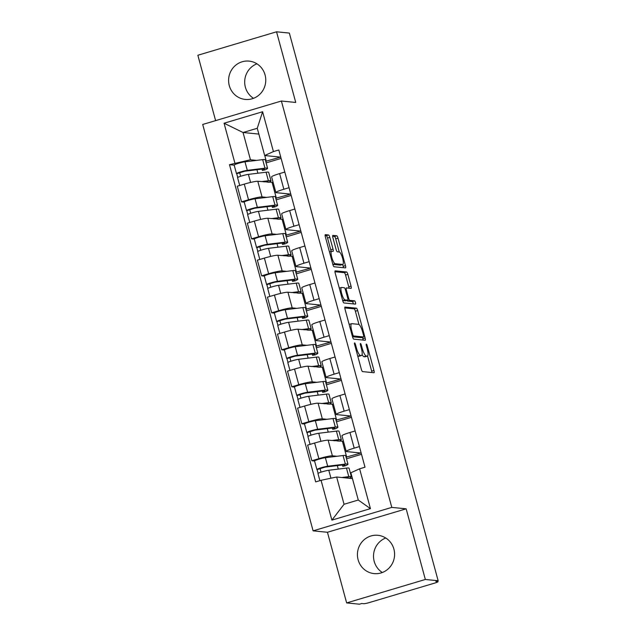 <?xml version="1.0" encoding="UTF-8"?>
<svg xmlns="http://www.w3.org/2000/svg" width="636" height="636" viewBox="0 0 636 636"><rect width="100%" height="100%" fill="white"/><g stroke="black" fill="none" stroke-linecap="round" stroke-linejoin="round"><path stroke-width="0.95" d="M354.602 342.907A1.693 0.413 73.4 0 0 354.562 342.915A1.693 0.413 73.4 0 0 354.602 344.497L361.32 369.222A2.425 0.588 73.4 0 0 362.584 371.615L373.952 372.744A2.425 0.588 73.4 0 0 374.016 372.736A2.425 0.588 73.4 0 0 373.952 370.478L367.234 345.753A1.693 0.413 73.4 0 0 366.352 344.076A1.693 0.413 73.4 0 0 366.312 344.084A1.693 0.413 73.4 0 0 366.352 345.666L367.218 348.862A7.751 1.892 73.4 0 1 367.417 356.096A7.751 1.892 73.4 0 1 367.226 356.112L366.28 356.017A7.751 1.892 73.4 0 1 362.234 348.369L361.359 345.165A1.693 0.413 73.4 0 0 360.477 343.496A1.693 0.413 73.4 0 0 360.437 343.496A1.693 0.413 73.4 0 0 360.477 345.078L361.351 348.282A7.751 1.892 73.4 0 1 361.542 355.508A7.751 1.892 73.4 0 1 361.351 355.524L360.405 355.429A7.751 1.892 73.4 0 1 356.359 347.781L355.492 344.585A1.693 0.413 73.4 0 0 354.602 342.907M253.51 98.326A19.255 18.579 95.7 0 1 245.377 87.212A19.255 18.579 95.7 0 1 256.944 63.823M229.286 85.606A19.255 18.579 -84.3 0 0 245.273 99.431A19.255 18.579 -84.3 0 0 265.077 74.945A19.255 18.579 -84.3 0 0 249.089 61.112A19.255 18.579 -84.3 0 0 229.286 85.606M382.339 572.503A19.255 18.579 95.7 0 1 374.207 561.389A19.255 18.579 95.7 0 1 385.774 538M358.116 559.783A19.255 18.579 -84.3 0 0 374.103 573.608A19.255 18.579 -84.3 0 0 393.907 549.122A19.255 18.579 -84.3 0 0 377.919 535.297A19.255 18.579 -84.3 0 0 358.116 559.783M329.456 251.912L331.618 251.268A6.479 1.582 73.4 0 1 331.777 251.26L333.026 251.379A2.425 0.588 73.4 0 0 333.081 251.371A2.425 0.588 73.4 0 0 333.026 249.113L329.83 237.363A2.425 0.588 73.4 0 0 328.566 234.97L325.378 234.652A2.425 0.588 73.4 0 0 325.314 234.66A2.425 0.588 73.4 0 0 325.378 236.918L332.843 264.377A2.425 0.588 73.4 0 0 334.107 266.77L345.475 267.899A2.425 0.588 73.4 0 0 345.531 267.899A2.425 0.588 73.4 0 0 345.467 265.641L338.01 238.174A2.425 0.588 73.4 0 0 336.746 235.789L332.89 235.407A2.425 0.588 73.4 0 0 332.835 235.407A2.425 0.588 73.4 0 0 332.89 237.665L336.086 249.423A2.425 0.588 73.4 0 0 337.35 251.808L339.258 251.999L335.713 238.858A2.425 0.588 73.4 0 0 334.449 236.473L332.644 236.29M331.618 251.268A6.479 1.582 73.4 0 0 331.865 257.62A6.479 1.582 73.4 0 0 335.156 263.709L342.645 264.449A6.479 1.582 73.4 0 0 342.804 264.441A6.479 1.582 73.4 0 0 342.558 258.089A6.479 1.582 73.4 0 0 339.258 251.999M406.15 508.824L327.453 532.268L346.652 602.928L425.341 579.476L406.15 508.824L391.8 507.393L281.39 101.021L295.74 102.452L276.541 31.8L289.348 33.072L438.148 580.748L435.851 581.431L437.846 581.63L437.648 580.899M425.341 579.476L438.148 580.748M345.038 307.029A2.425 0.588 73.4 0 0 344.982 307.037A2.425 0.588 73.4 0 0 345.046 309.295L352.503 336.754A2.425 0.588 73.4 0 0 353.767 339.147L365.136 340.276A2.425 0.588 73.4 0 0 365.191 340.276A2.425 0.588 73.4 0 0 365.136 338.018L357.671 310.551A2.425 0.588 73.4 0 0 356.406 308.166L344.927 307.069M342.669 300.566L335.212 273.106A2.425 0.588 73.4 0 1 335.148 270.849A2.425 0.588 73.4 0 1 335.212 270.841L346.58 271.977A2.425 0.588 73.4 0 1 347.844 274.362L351.032 286.12A2.425 0.588 73.4 0 1 351.096 288.378A2.425 0.588 73.4 0 1 351.032 288.386L346.421 287.925A2.425 0.588 73.4 0 0 346.366 287.925A2.425 0.588 73.4 0 0 346.429 290.191L348.544 297.982A2.425 0.588 73.4 0 0 349.808 300.375L354.61 300.852A1.693 0.413 73.4 0 1 355.468 302.442A1.693 0.413 73.4 0 1 355.532 304.103A1.693 0.413 73.4 0 1 355.492 304.111L343.933 302.959A2.425 0.588 73.4 0 1 342.669 300.566M346.652 602.928L359.459 604.2L361.749 603.516L363.744 603.715A4.937 0.477 164.8 0 0 369.619 602.475L434.547 583.133A4.937 0.477 164.8 0 0 438.021 581.709A4.937 0.477 164.8 0 0 437.846 581.63M327.453 532.268L313.103 530.845L202.701 124.473L281.39 101.021M276.541 31.8L197.852 55.253L215.612 120.625M346.071 457.181L360.962 453.015L346.612 451.584A11.353 1.097 -15.2 0 1 346.207 451.417A11.353 1.097 -15.2 0 1 354.204 448.142L359.412 446.591M343.464 441.312L328.136 440.176A11.353 1.097 164.8 0 0 314.621 443.022L318.875 458.667A11.353 1.097 -15.2 0 1 332.39 455.821L336.969 456.274M318.875 458.667L311.879 460.758L314.574 461.021M361.502 454.311L346.509 458.779M355.158 430.946L349.951 432.496A11.353 1.097 164.8 0 0 341.961 435.763L346.207 451.417M314.621 443.022L307.625 445.105L311.879 460.758M336.023 420.197L350.913 416.024L336.563 414.593A11.353 1.097 -15.2 0 1 336.158 414.426A11.353 1.097 -15.2 0 1 344.156 411.158L349.363 409.608M304.525 424.037L301.83 423.767L308.826 421.684A11.353 1.097 -15.2 0 1 322.341 418.838L326.92 419.291M351.454 417.319L336.46 421.787M345.11 393.962L339.902 395.513A11.353 1.097 164.8 0 0 331.913 398.78L336.158 414.426M333.415 404.321L318.087 403.184A11.353 1.097 164.8 0 0 304.572 406.038L297.576 408.121L301.83 423.767M325.974 383.214L340.864 379.04L326.514 377.609A11.353 1.097 -15.2 0 1 326.109 377.442A11.353 1.097 -15.2 0 1 334.107 374.175L339.314 372.624M294.476 387.054L291.781 386.783L298.777 384.7A11.353 1.097 -15.2 0 1 312.292 381.846L316.871 382.308M341.405 380.336L326.411 384.804M335.061 356.971L329.853 358.521A11.353 1.097 164.8 0 0 321.864 361.797L326.109 377.442M323.366 367.338L308.039 366.201A11.353 1.097 164.8 0 0 294.524 369.055L287.528 371.138L291.781 386.783M315.925 346.223L330.815 342.057L316.466 340.626A11.353 1.097 -15.2 0 1 316.06 340.459A11.353 1.097 -15.2 0 1 324.058 337.183L329.265 335.633M284.427 350.07L281.732 349.8L288.728 347.717A11.353 1.097 -15.2 0 1 302.243 344.863L306.822 345.316M331.356 343.353L316.362 347.82M325.012 319.988L319.805 321.538A11.353 1.097 164.8 0 0 311.815 324.805L316.06 340.459M313.317 330.354L297.99 329.217A11.353 1.097 164.8 0 0 284.475 332.064L277.479 334.146L281.732 349.8M305.876 309.239L320.767 305.065L306.417 303.642A11.353 1.097 -15.2 0 1 306.011 303.467A11.353 1.097 -15.2 0 1 314.009 300.2L319.216 298.65M274.378 313.079L271.683 312.809L278.679 310.726A11.353 1.097 -15.2 0 1 292.194 307.88L296.774 308.333M321.307 306.361L306.314 310.829M314.963 283.004L309.756 284.554A11.353 1.097 164.8 0 0 301.766 287.822L306.011 303.467M303.269 293.363L287.941 292.226A11.353 1.097 164.8 0 0 274.426 295.08L267.43 297.163L271.683 312.809M295.827 272.256L310.718 268.082L296.368 266.651A11.353 1.097 -15.2 0 1 295.963 266.484A11.353 1.097 -15.2 0 1 303.96 263.217L309.168 261.666M264.33 276.096L261.635 275.825L268.63 273.742A11.353 1.097 -15.2 0 1 282.145 270.888L286.725 271.349M311.258 269.378L296.265 273.846M304.914 246.013L299.707 247.563A11.353 1.097 164.8 0 0 291.717 250.838L295.963 266.484M293.22 256.38L277.892 255.243A11.353 1.097 164.8 0 0 264.377 258.097L257.381 260.18L261.635 275.825M285.779 235.264L300.669 231.099L286.319 229.668A11.353 1.097 -15.2 0 1 285.914 229.501A11.353 1.097 -15.2 0 1 293.911 226.225L299.119 224.675M254.281 239.112L251.586 238.842L258.582 236.759A11.353 1.097 -15.2 0 1 272.097 233.905L276.676 234.358M301.21 232.394L286.216 236.862M294.865 209.029L289.658 210.58A11.353 1.097 164.8 0 0 281.661 213.855L285.914 229.501M283.171 219.396L267.843 218.259A11.353 1.097 164.8 0 0 254.328 221.105L247.332 223.196L251.586 238.842M275.73 198.281L290.62 194.107L276.27 192.684A11.353 1.097 -15.2 0 1 275.865 192.509A11.353 1.097 -15.2 0 1 283.863 189.242L289.07 187.692M244.232 202.121L241.537 201.858L248.533 199.768A11.353 1.097 -15.2 0 1 262.048 196.922L266.627 197.375M291.161 195.403L276.167 199.871M284.817 172.046L279.609 173.596A11.353 1.097 164.8 0 0 271.612 176.864L275.865 192.509M273.122 182.413L257.795 181.268A11.353 1.097 164.8 0 0 244.28 184.122L237.284 186.205L241.537 201.858M272.144 182.699L276.398 198.345M282.193 219.69L286.446 235.336M292.242 256.674L296.495 272.319M302.291 293.657L306.544 309.303M312.34 330.64L316.593 346.294M322.388 367.632L326.642 383.277M332.437 404.615L336.69 420.261M342.486 441.599L346.739 457.252M352.447 478.582L336.643 477.008L344.052 504.269L358.275 500.031L350.865 472.763L359.618 468.804L365.008 467.198L278.814 149.969L273.424 151.575L264.679 155.542L257.27 128.273L243.047 132.511L250.457 159.779L256.578 160.391M359.618 468.804L370.438 508.633L331.897 520.121L321.069 480.291L336.643 477.008M250.457 159.779L229.493 164.668L315.679 481.897L321.069 480.291M234.883 163.062L224.063 123.233L262.604 111.745L273.424 151.575M391.8 507.393L313.103 530.845M258.852 134.085L243.047 132.511L224.063 123.233M265.681 161.298L280.571 157.124L264.679 155.542M264.767 155.55L266.349 161.361M234.183 165.137L229.493 164.668M338.273 469.098L337.326 465.608M281.112 158.42L266.118 162.888M328.224 432.114L327.278 428.624M318.175 395.131L317.229 391.641M308.126 358.148L307.18 354.65M298.077 321.156L297.131 317.666M288.029 284.173L287.082 280.683M277.98 247.189L277.034 243.691M267.931 210.198L266.985 206.708M257.882 173.215L256.936 169.725M370.438 508.633L358.275 500.031M331.897 520.121L344.052 504.269M257.27 128.273L262.604 111.745M357.718 355.961A7.751 1.892 73.4 0 0 358.108 356.112L360.405 355.429M361.542 355.508L359.245 356.192A7.751 1.892 73.4 0 1 359.054 356.208L358.108 356.112M362.091 354.618A7.751 1.892 73.4 0 0 363.983 356.701L366.28 356.017M367.417 356.096L365.12 356.78A7.751 1.892 73.4 0 1 364.929 356.796L363.983 356.701M371.917 372.537A2.425 0.588 73.4 0 0 371.663 371.162L367.552 356.025M358.982 324.495L355.381 311.235A2.425 0.588 73.4 0 0 354.117 308.85L344.791 307.919M363.092 340.077A2.425 0.588 73.4 0 0 362.838 338.702L362.456 337.287M352.694 334.282A1.693 0.413 73.4 0 0 353.576 335.959L363.554 336.953A1.693 0.413 73.4 0 0 363.593 336.945A1.693 0.413 73.4 0 0 363.554 335.363L362.639 331.992A7.751 1.892 73.4 0 0 358.593 324.344L351.772 323.668A7.751 1.892 73.4 0 0 351.581 323.684A7.751 1.892 73.4 0 0 351.772 330.911L352.694 334.282L351.899 334.52M361.343 337.613A1.693 0.413 73.4 0 1 361.304 337.629A1.693 0.413 73.4 0 1 361.264 337.637L352.503 336.762M351.581 323.684L349.291 324.368A7.751 1.892 73.4 0 0 349.156 324.432M334.957 271.731L344.283 272.661L346.58 271.977M348.989 288.18A2.425 0.588 73.4 0 0 348.743 286.804L345.547 275.046A2.425 0.588 73.4 0 0 344.283 272.661M346.914 300.391A2.425 0.588 73.4 0 0 347.51 301.059L352.312 301.536L354.61 300.852M353.346 303.897A1.693 0.413 73.4 0 0 352.312 301.536M341.643 287.448A6.479 1.582 73.4 0 0 341.484 287.464A6.479 1.582 73.4 0 0 341.731 293.816A6.479 1.582 73.4 0 0 345.022 299.898L347.661 300.16A2.425 0.588 73.4 0 0 347.717 300.152A2.425 0.588 73.4 0 0 347.661 297.894L345.539 290.096A2.425 0.588 73.4 0 0 344.275 287.711L341.643 287.448M342.669 300.574A6.479 1.582 73.4 0 0 342.732 300.582L345.022 299.898M345.475 300.812A2.425 0.588 73.4 0 1 345.428 300.836A2.425 0.588 73.4 0 1 345.364 300.844L342.732 300.582M330.99 251.459A2.425 0.588 73.4 0 0 330.728 249.797L327.54 238.047A2.425 0.588 73.4 0 0 326.276 235.654L325.123 235.543M332.843 264.385A6.479 1.582 73.4 0 0 332.867 264.393L335.156 263.709M342.804 264.441L340.506 265.125A6.479 1.582 73.4 0 1 340.347 265.132L332.867 264.393M343.432 267.7A2.425 0.588 73.4 0 0 343.178 266.325L342.677 264.473M342.399 464.988L342.756 466.299A11.599 1.121 164.8 0 0 344.879 465.019A11.599 1.121 164.8 0 0 342.836 464.932L325.171 467.094L317.094 469.607A6.169 0.596 164.8 0 1 316.879 469.511L314.558 460.981A6.169 0.596 164.8 0 1 318.636 459.279A6.169 0.596 164.8 0 1 325.378 457.697L343.05 455.535A14.811 1.423 164.8 0 1 345.658 455.646L347.971 464.177A14.811 1.423 164.8 0 0 345.372 464.065L327.699 466.228A6.169 0.596 164.8 0 0 320.957 467.818A6.169 0.596 164.8 0 0 316.879 469.511M342.756 466.299L345.261 465.814A14.811 1.423 164.8 0 0 347.971 464.177M321.021 472.174L320.043 468.581M344.171 477.755L346.254 477.501A11.599 1.121 -15.2 0 1 348.29 477.588A11.599 1.121 -15.2 0 1 347.765 478.113M349.021 478.24A14.811 1.423 164.8 0 0 351.39 476.746L349.069 468.207A14.811 1.423 164.8 0 0 346.461 468.096L328.796 470.258A6.169 0.596 164.8 0 0 322.055 471.848A6.169 0.596 164.8 0 0 317.968 473.542L319.9 480.641M351.39 476.746A14.811 1.423 164.8 0 0 348.782 476.634L341.667 477.509M318.111 473.351L317.094 469.607M332.35 428.004L332.708 429.316A11.599 1.121 164.8 0 0 334.83 428.036A11.599 1.121 164.8 0 0 332.787 427.948L315.122 430.111L307.045 432.615A6.169 0.596 164.8 0 1 306.83 432.528L304.509 423.989A6.169 0.596 164.8 0 1 308.587 422.296A6.169 0.596 164.8 0 1 315.329 420.706L333.002 418.552A14.811 1.423 164.8 0 1 335.609 418.663L337.923 427.193A14.811 1.423 164.8 0 0 335.323 427.082L317.65 429.244A6.169 0.596 164.8 0 0 310.909 430.826A6.169 0.596 164.8 0 0 306.83 432.528M332.708 429.316L335.212 428.831A14.811 1.423 164.8 0 0 337.923 427.193M310.972 435.183L309.994 431.598M334.123 440.772L336.205 440.517A11.599 1.121 -15.2 0 1 338.241 440.605A11.599 1.121 -15.2 0 1 337.716 441.13M338.972 441.249A14.811 1.423 164.8 0 0 341.341 439.762L339.02 431.224A14.811 1.423 164.8 0 0 336.412 431.113L318.747 433.275A6.169 0.596 164.8 0 0 312.006 434.857A6.169 0.596 164.8 0 0 307.919 436.558L310.05 444.389M341.341 439.762A14.811 1.423 164.8 0 0 338.734 439.651L331.618 440.517M308.062 436.368L307.045 432.615M322.301 391.013L322.659 392.333A11.599 1.121 164.8 0 0 324.781 391.053A11.599 1.121 164.8 0 0 322.738 390.965L305.073 393.127L296.996 395.632A6.169 0.596 164.8 0 1 296.781 395.544L294.46 387.006A6.169 0.596 164.8 0 1 298.538 385.305A6.169 0.596 164.8 0 1 305.28 383.723L322.953 381.56A14.811 1.423 164.8 0 1 325.56 381.672L327.874 390.21A14.811 1.423 164.8 0 0 325.274 390.099L307.601 392.261A6.169 0.596 164.8 0 0 300.86 393.843A6.169 0.596 164.8 0 0 296.781 395.544M322.659 392.333L325.163 391.84A14.811 1.423 164.8 0 0 327.874 390.21M300.923 398.2L299.946 394.606M324.074 403.781L326.157 403.526A11.599 1.121 -15.2 0 1 328.192 403.614A11.599 1.121 -15.2 0 1 327.667 404.138M328.923 404.265A14.811 1.423 164.8 0 0 331.292 402.771L328.971 394.24A14.811 1.423 164.8 0 0 326.363 394.129L308.699 396.292A6.169 0.596 164.8 0 0 301.957 397.874A6.169 0.596 164.8 0 0 297.871 399.575L300.001 407.398M331.292 402.771A14.811 1.423 164.8 0 0 328.685 402.66L321.57 403.534M298.014 399.384L296.996 395.632M312.252 354.029L312.61 355.341A11.599 1.121 164.8 0 0 314.733 354.061A11.599 1.121 164.8 0 0 312.689 353.974L295.025 356.136L286.947 358.648A6.169 0.596 164.8 0 1 286.733 358.553L284.411 350.023A6.169 0.596 164.8 0 1 288.49 348.321A6.169 0.596 164.8 0 1 295.231 346.739L312.904 344.577A14.811 1.423 164.8 0 1 315.512 344.688L317.825 353.226A14.811 1.423 164.8 0 0 315.225 353.107L297.553 355.27A6.169 0.596 164.8 0 0 290.811 356.86A6.169 0.596 164.8 0 0 286.733 358.553M312.61 355.341L315.114 354.856A14.811 1.423 164.8 0 0 317.825 353.226M290.875 361.216L289.897 357.623M314.025 366.797L316.108 366.543A11.599 1.121 -15.2 0 1 318.143 366.63A11.599 1.121 -15.2 0 1 317.618 367.155M318.875 367.282A14.811 1.423 164.8 0 0 321.244 365.787L318.922 357.257A14.811 1.423 164.8 0 0 316.315 357.138L298.65 359.3A6.169 0.596 164.8 0 0 291.908 360.89A6.169 0.596 164.8 0 0 287.822 362.584L289.952 370.414M321.244 365.787A14.811 1.423 164.8 0 0 318.636 365.676L311.521 366.551M287.965 362.393L286.947 358.648M302.203 317.046L302.561 318.358A11.599 1.121 164.8 0 0 304.684 317.078A11.599 1.121 164.8 0 0 302.641 316.99L284.976 319.153L276.899 321.657A6.169 0.596 164.8 0 1 276.684 321.57L274.362 313.031A6.169 0.596 164.8 0 1 278.441 311.338A6.169 0.596 164.8 0 1 285.182 309.748L302.855 307.593A14.811 1.423 164.8 0 1 305.463 307.705L307.776 316.235A14.811 1.423 164.8 0 0 305.177 316.124L287.504 318.286A6.169 0.596 164.8 0 0 280.762 319.868A6.169 0.596 164.8 0 0 276.684 321.57M302.561 318.358L305.065 317.873A14.811 1.423 164.8 0 0 307.776 316.235M280.818 324.225L279.848 320.639M303.976 329.814L306.059 329.559A11.599 1.121 -15.2 0 1 308.094 329.647A11.599 1.121 -15.2 0 1 307.57 330.171M308.826 330.291A14.811 1.423 164.8 0 0 311.195 328.804L308.873 320.266A14.811 1.423 164.8 0 0 306.266 320.154L288.601 322.317A6.169 0.596 164.8 0 0 281.859 323.899A6.169 0.596 164.8 0 0 277.773 325.6L279.904 333.431M311.195 328.804A14.811 1.423 164.8 0 0 308.587 328.693L301.472 329.559M277.916 325.409L276.899 321.657M292.155 280.055L292.512 281.374A11.599 1.121 164.8 0 0 294.635 280.094A11.599 1.121 164.8 0 0 292.592 280.007L274.927 282.169L266.85 284.674A6.169 0.596 164.8 0 1 266.635 284.586L264.314 276.048A6.169 0.596 164.8 0 1 268.392 274.347A6.169 0.596 164.8 0 1 275.134 272.765L292.806 270.602A14.811 1.423 164.8 0 1 295.414 270.713L297.728 279.252A14.811 1.423 164.8 0 0 295.128 279.14L277.455 281.303A6.169 0.596 164.8 0 0 270.713 282.885A6.169 0.596 164.8 0 0 266.635 284.586M292.512 281.374L295.017 280.889A14.811 1.423 164.8 0 0 297.728 279.252M270.769 287.241L269.799 283.648M293.927 292.822L296.01 292.568A11.599 1.121 -15.2 0 1 298.046 292.655A11.599 1.121 -15.2 0 1 297.521 293.18M298.777 293.307A14.811 1.423 164.8 0 0 301.146 291.821L298.825 283.282A14.811 1.423 164.8 0 0 296.217 283.171L278.552 285.333A6.169 0.596 164.8 0 0 271.81 286.916A6.169 0.596 164.8 0 0 267.724 288.617L269.855 296.44M301.146 291.821A14.811 1.423 164.8 0 0 298.538 291.701L291.423 292.576M267.867 288.426L266.85 284.674M282.106 243.071L282.464 244.383A11.599 1.121 164.8 0 0 284.586 243.103A11.599 1.121 164.8 0 0 282.543 243.016L264.878 245.178L256.801 247.69A6.169 0.596 164.8 0 1 256.586 247.595L254.265 239.064A6.169 0.596 164.8 0 1 258.343 237.363A6.169 0.596 164.8 0 1 265.085 235.781L282.758 233.619A14.811 1.423 164.8 0 1 285.365 233.73L287.679 242.268A14.811 1.423 164.8 0 0 285.079 242.157L267.406 244.311A6.169 0.596 164.8 0 0 260.665 245.901A6.169 0.596 164.8 0 0 256.586 247.595M282.464 244.383L284.968 243.898A14.811 1.423 164.8 0 0 287.679 242.268M260.72 250.258L259.75 246.665M283.879 255.839L285.962 255.585A11.599 1.121 -15.2 0 1 287.997 255.672A11.599 1.121 -15.2 0 1 287.472 256.197M288.728 256.324A14.811 1.423 164.8 0 0 291.097 254.829L288.776 246.299A14.811 1.423 164.8 0 0 286.168 246.188L268.503 248.342A6.169 0.596 164.8 0 0 261.762 249.932A6.169 0.596 164.8 0 0 257.675 251.625L259.806 259.456M291.097 254.829A14.811 1.423 164.8 0 0 288.49 254.718L281.374 255.593M257.819 251.435L256.801 247.69M272.057 206.088L272.415 207.4A11.599 1.121 164.8 0 0 274.537 206.12A11.599 1.121 164.8 0 0 272.494 206.032L254.829 208.195L246.752 210.699A6.169 0.596 164.8 0 1 246.537 210.611L244.216 202.073A6.169 0.596 164.8 0 1 248.294 200.38A6.169 0.596 164.8 0 1 255.036 198.798L272.709 196.635A14.811 1.423 164.8 0 1 275.316 196.747L277.63 205.277A14.811 1.423 164.8 0 0 275.03 205.166L257.357 207.328A6.169 0.596 164.8 0 0 250.616 208.91A6.169 0.596 164.8 0 0 246.537 210.611M272.415 207.4L274.919 206.915A14.811 1.423 164.8 0 0 277.63 205.277M250.671 213.267L249.702 209.681M273.83 218.856L275.913 218.601A11.599 1.121 -15.2 0 1 277.948 218.689A11.599 1.121 -15.2 0 1 277.423 219.213M278.679 219.333A14.811 1.423 164.8 0 0 281.048 217.846L278.727 209.308A14.811 1.423 164.8 0 0 276.119 209.196L258.455 211.359A6.169 0.596 164.8 0 0 251.713 212.941A6.169 0.596 164.8 0 0 247.627 214.642L249.757 222.473M281.048 217.846A14.811 1.423 164.8 0 0 278.441 217.735L271.326 218.601M247.77 214.451L246.752 210.699M262.008 169.104L262.366 170.416A11.599 1.121 164.8 0 0 264.489 169.136A11.599 1.121 164.8 0 0 262.445 169.049L244.78 171.211L236.703 173.715A6.169 0.596 164.8 0 1 236.489 173.628L234.167 165.09A6.169 0.596 164.8 0 1 238.246 163.388A6.169 0.596 164.8 0 1 244.987 161.806L262.66 159.644A14.811 1.423 164.8 0 1 265.268 159.755L267.581 168.294A14.811 1.423 164.8 0 0 264.981 168.182L247.309 170.345A6.169 0.596 164.8 0 0 240.567 171.927A6.169 0.596 164.8 0 0 236.489 173.628M262.366 170.416L264.87 169.931A14.811 1.423 164.8 0 0 267.581 168.294M240.623 176.283L239.653 172.69M263.781 181.864L265.864 181.61A11.599 1.121 -15.2 0 1 267.899 181.697A11.599 1.121 -15.2 0 1 267.374 182.222M268.63 182.349A14.811 1.423 164.8 0 0 271 180.863L268.678 172.324A14.811 1.423 164.8 0 0 266.071 172.213L248.406 174.375A6.169 0.596 164.8 0 0 241.664 175.957A6.169 0.596 164.8 0 0 237.578 177.659L239.708 185.481M271 180.863A14.811 1.423 164.8 0 0 268.392 180.751L261.277 181.618M237.721 177.468L236.703 173.715M254.328 221.105L258.582 236.759M264.377 258.097L268.63 273.742M274.426 295.08L278.679 310.726M284.475 332.064L288.728 347.717M294.524 369.055L298.777 384.7M304.572 406.038L308.826 421.684M244.28 184.122L248.533 199.768M257.795 181.268L262.048 196.922M267.843 218.259L272.097 233.905M289.658 210.58L293.911 226.225M277.892 255.243L282.145 270.888M299.707 247.563L303.96 263.217M287.941 292.226L292.194 307.88M309.756 284.554L314.009 300.2M297.99 329.217L302.243 344.863M319.805 321.538L324.058 337.183M308.039 366.201L312.292 381.846M329.853 358.521L334.107 374.175M318.087 403.184L322.341 418.838M339.902 395.513L344.156 411.158M328.136 440.176L332.39 455.821M349.951 432.496L354.204 448.142M279.609 173.596L283.863 189.242M355.564 348.019L356.359 347.781M359.054 356.208L361.351 355.524M360.564 345.404L361.359 345.165M361.439 348.608L362.234 348.369M364.929 356.796L367.226 356.112M366.439 345.992L367.234 345.753M371.663 371.162L373.952 370.478M354.697 344.823L355.492 344.585M354.117 308.85L356.406 308.166M355.381 311.235L357.671 310.551M362.838 338.702L365.136 338.018M352.384 336.317L353.576 335.959M361.264 337.637L363.554 336.953M350.977 331.149L351.772 330.911M345.547 275.046L347.844 274.362M348.743 286.804L351.032 286.12M345.626 290.421L346.429 290.191M347.741 298.22L348.544 297.982M347.51 301.059L349.808 300.375M345.364 300.844L347.661 300.16M327.54 238.047L329.83 237.363M330.728 249.797L333.026 249.113M340.347 265.132L342.645 264.449M334.449 236.473L336.746 235.789M335.713 238.858L338.01 238.174M343.178 266.325L345.467 265.641M326.276 235.654L328.566 234.97M345.372 464.065L343.05 455.535M327.699 466.228L325.378 457.697M348.782 476.634L346.461 468.096M330.951 478.208L328.796 470.258M335.323 427.082L333.002 418.552M317.65 429.244L315.329 420.706M338.734 439.651L336.412 431.113M320.934 441.336L318.747 433.275M325.274 390.099L322.953 381.56M307.601 392.261L305.28 383.723M328.685 402.66L326.363 394.129M310.885 404.353L308.699 396.292M315.225 353.107L312.904 344.577M297.553 355.27L295.231 346.739M318.636 365.676L316.315 357.138M300.836 367.362L298.65 359.3M305.177 316.124L302.855 307.593M287.504 318.286L285.182 309.748M308.587 328.693L306.266 320.154M290.787 330.378L288.601 322.317M295.128 279.14L292.806 270.602M277.455 281.303L275.134 272.765M298.538 291.701L296.217 283.171M280.738 293.395L278.552 285.333M285.079 242.157L282.758 233.619M267.406 244.311L265.085 235.781M288.49 254.718L286.168 246.188M270.69 256.411L268.503 248.342M275.03 205.166L272.709 196.635M257.357 207.328L255.036 198.798M278.441 217.735L276.119 209.196M260.641 219.42L258.455 211.359M264.981 168.182L262.66 159.644M247.309 170.345L244.987 161.806M268.392 180.751L266.071 172.213M250.592 182.437L248.406 174.375M437.791 580.859L438.021 581.709M361.304 337.629L363.593 336.945M339.29 288.116L341.484 287.464M345.428 300.836L347.717 300.152"/></g></svg>
